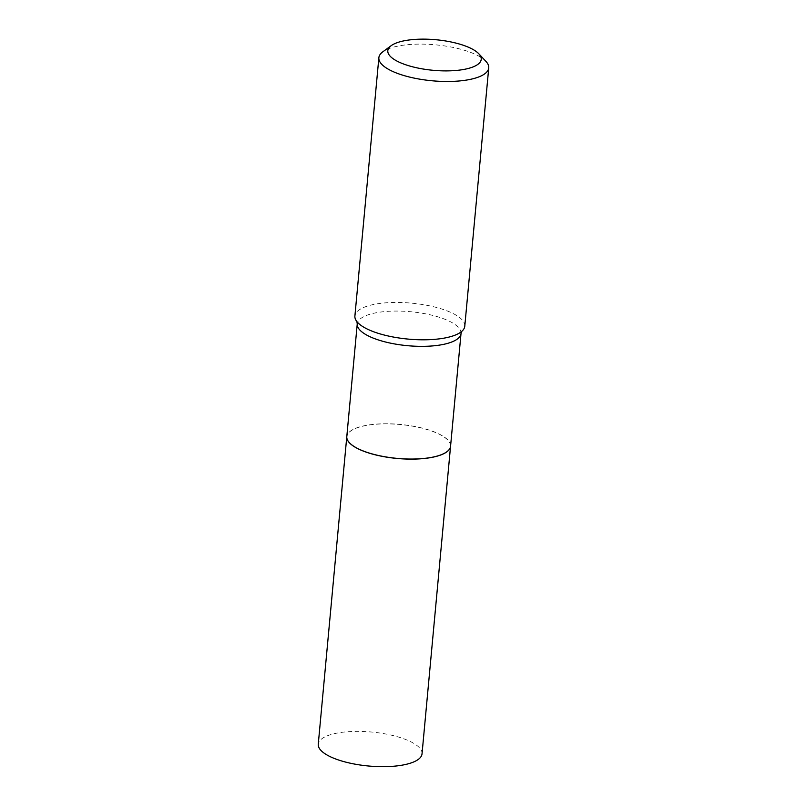 <?xml version="1.0" encoding="UTF-8"?>
<svg xmlns="http://www.w3.org/2000/svg" width="807" height="807" viewBox="0 0 807 807"><rect width="100%" height="100%" fill="white"/><g stroke="black" fill="none" stroke-linecap="round" stroke-linejoin="round"><path stroke-width="0.61" stroke-dasharray="4.04 3.03" d="M422.031 753.849A52.112 17.048 5.3 0 0 411.782 742.258A52.112 17.048 5.3 0 0 354.566 731.414A52.112 17.048 5.3 0 0 318.261 744.215M450.558 446.261A52.112 17.048 5.3 0 0 440.319 434.711A52.112 17.048 5.3 0 0 383.154 423.867A52.112 17.048 5.3 0 0 346.788 436.627M446.775 451.829A52.031 17.028 5.3 0 0 430.302 430.565A52.031 17.028 5.3 0 0 367.73 425.208A52.031 17.028 5.3 0 0 349.492 442.811M450.568 446.221A52.112 17.048 5.3 0 0 422.676 428.214A52.112 17.048 5.3 0 0 367.689 425.118A52.112 17.048 5.3 0 0 346.798 436.597M485.925 61.362A55.179 18.057 5.3 0 0 400.988 45.545A55.179 18.057 5.3 0 0 382.841 51.799M464.782 326.22A55.179 18.057 5.3 0 0 435.255 307.154A55.179 18.057 5.3 0 0 377.02 303.866A55.179 18.057 5.3 0 0 354.898 316.021M461.019 333.523A52.112 17.048 5.3 0 0 433.137 315.517A52.112 17.048 5.3 0 0 378.14 312.42A52.112 17.048 5.3 0 0 357.249 323.9"/><path stroke-width="1.21" d="M346.788 436.668L318.261 744.215A52.112 17.048 5.3 0 0 328.499 755.806A52.112 17.048 5.3 0 0 385.716 766.65A52.112 17.048 5.3 0 0 422.031 753.849L450.558 446.291A52.112 17.048 5.3 0 0 450.558 446.261A52.112 17.048 5.3 0 1 414.253 459.102A52.112 17.048 5.3 0 1 357.037 448.258A52.112 17.048 5.3 0 1 346.788 436.668A52.112 17.048 5.3 0 1 346.788 436.627M349.522 442.841L349.461 442.771A52.112 17.048 5.3 0 0 429.677 457.7A52.112 17.048 5.3 0 0 446.816 451.799A52.112 17.048 5.3 0 0 450.568 446.221L461.019 333.523A52.112 17.048 5.3 0 1 440.128 345.003A52.112 17.048 5.3 0 1 385.131 341.906A52.112 17.048 5.3 0 1 357.249 323.9L346.798 436.597A52.112 17.048 5.3 0 0 349.461 442.771A52.031 17.028 5.3 0 0 349.522 442.841A52.031 17.028 5.3 0 0 429.627 457.751A52.031 17.028 5.3 0 0 446.735 451.859A52.031 17.028 5.3 0 0 446.775 451.829M406.627 40.35A46.897 15.343 5.3 0 0 391.203 45.656A46.897 15.343 5.3 0 0 405.971 64.853A46.897 15.343 5.3 0 0 462.421 69.684A46.897 15.343 5.3 0 0 478.823 53.787A46.897 15.343 5.3 0 0 406.627 40.35M391.203 45.656L382.841 51.799A55.179 18.057 5.3 0 0 378.866 57.711A55.179 18.057 5.3 0 0 408.392 76.776A55.179 18.057 5.3 0 0 466.617 80.054A55.179 18.057 5.3 0 0 488.739 67.899A55.179 18.057 5.3 0 0 485.925 61.362L478.823 53.787M378.866 57.711L354.898 316.021A55.179 18.057 5.3 0 0 357.057 321.801A55.179 18.057 5.3 0 0 442.66 338.375A55.179 18.057 5.3 0 0 461.604 331.506A55.179 18.057 5.3 0 0 464.782 326.22L488.739 67.899M461.019 333.523L461.806 331.314M357.249 323.9L356.886 321.579"/></g></svg>
